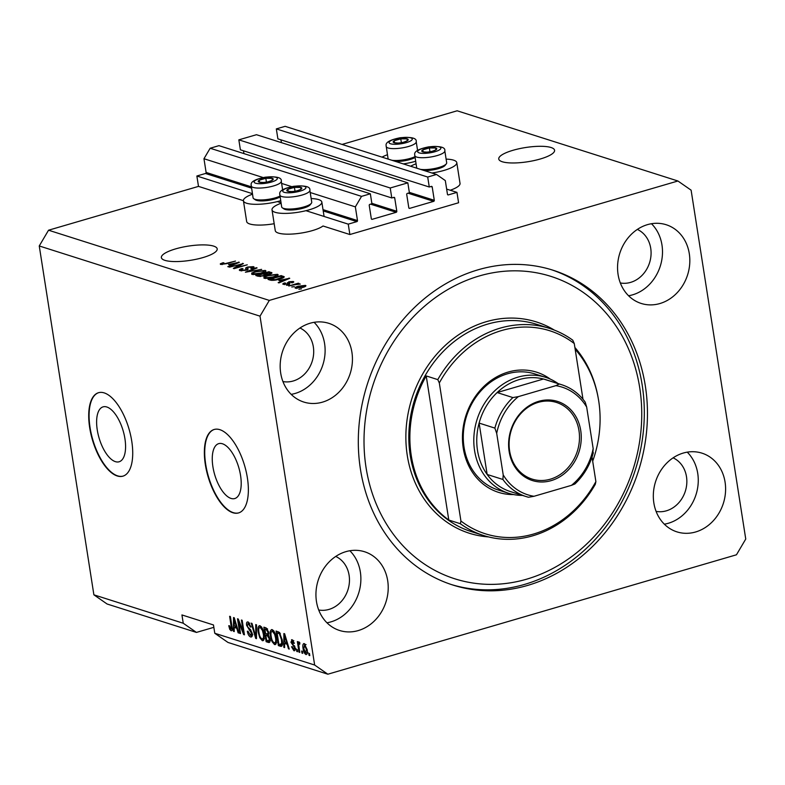 <?xml version="1.0" encoding="UTF-8"?>
<svg xmlns="http://www.w3.org/2000/svg" width="785" height="785" viewBox="0 0 785 785"><rect width="100%" height="100%" fill="white"/><g stroke="black" fill="none" stroke-linecap="round" stroke-linejoin="round"><path stroke-width="1.18" d="M348.246 224.147L349.875 234.529L458.587 202.756L456.958 192.374L448.343 194.896A0.873 0.746 107.6 0 1 447.46 194.278L445.311 180.579L436.519 174.466L427.707 177.037L429.267 187.007L431.328 186.398A0.873 0.746 107.6 0 1 432.211 187.016L434.291 200.303A0.873 0.746 107.6 0 1 433.673 201.352L409.682 208.368A0.873 0.746 107.6 0 1 408.799 207.75L406.718 194.464A0.873 0.746 107.6 0 1 407.337 193.414L409.397 192.806L407.837 182.846L390.224 187.988L391.784 197.957L393.844 197.359A0.873 0.746 107.6 0 1 394.718 197.967L396.808 211.263A0.873 0.746 107.6 0 1 396.18 212.313L372.188 219.319A0.873 0.746 107.6 0 1 371.315 218.711L369.235 205.415A0.873 0.746 107.6 0 1 369.853 204.365L371.913 203.766L370.353 193.797L361.542 196.368L355.35 206.867L357.489 220.575A0.873 0.746 107.6 0 1 356.871 221.625L348.246 224.147L306.484 210.861M370.353 193.797L218.966 145.657L210.164 148.237L203.963 158.727L206.112 172.435A0.873 0.746 107.6 0 1 205.493 173.485L196.868 176.007L252.427 193.669M277.89 201.774L281.02 202.765M196.868 176.007L198.497 186.388L243.399 200.666M281.099 203.256A25.208 6.417 -8.9 0 0 272.012 209.86L275.26 230.633A25.208 6.417 -8.9 0 0 278.43 233.086A25.208 6.417 -8.9 0 0 301.411 233.027A25.208 6.417 -8.9 0 0 323.018 225.992L349.875 234.529M203.963 158.727L263.181 177.557M281.619 183.425L291.775 186.653M310.212 192.521L355.35 206.867M210.164 148.237L361.542 196.368M243.497 150.808L243.929 153.595M390.224 187.988L238.836 139.848L240.396 149.817L391.784 197.957M238.836 139.848L256.459 134.706L407.837 182.846M280.981 139.848L281.413 142.644M436.519 174.466L285.132 126.326L276.33 128.897L277.89 138.867L429.267 187.007M276.33 128.897L427.707 177.037M446.645 189.097L456.958 192.374M97.261 429.925A28.603 12.56 -106.3 0 0 119.114 461.776A28.603 12.56 -106.3 0 0 124.933 438.727A28.603 12.56 -106.3 0 0 103.07 406.865A28.603 12.56 -106.3 0 0 97.261 429.925M212.902 466.702A28.603 12.56 -106.3 0 0 234.754 498.553A28.603 12.56 -106.3 0 0 240.563 475.494A28.603 12.56 -106.3 0 0 218.711 443.643A28.603 12.56 -106.3 0 0 212.902 466.702M205.336 464.524A43.469 19.085 -106.3 0 0 238.552 512.929A43.469 19.085 -106.3 0 0 247.383 477.888A43.469 19.085 -106.3 0 0 214.168 429.483A43.469 19.085 -106.3 0 0 205.336 464.524M214.354 429.424A43.469 19.085 -106.3 0 0 205.709 464.406A43.469 19.085 -106.3 0 0 238.738 512.87M89.696 427.746A43.469 19.085 -106.3 0 0 122.911 476.161A43.469 19.085 -106.3 0 0 131.743 441.121A43.469 19.085 -106.3 0 0 98.527 392.706A43.469 19.085 -106.3 0 0 89.696 427.746M98.714 392.657A43.469 19.085 -106.3 0 0 90.069 427.639A43.469 19.085 -106.3 0 0 123.098 476.102M551.041 147.511A28.26 7.193 -8.9 0 0 519.071 148.748A28.26 7.193 -8.9 0 0 498.75 159.002A28.26 7.193 -8.9 0 0 502.302 161.759A28.26 7.193 -8.9 0 0 534.271 160.523A28.26 7.193 -8.9 0 0 554.583 150.259A28.26 7.193 -8.9 0 0 551.041 147.511M213.648 246.117A28.26 7.193 -8.9 0 0 181.688 247.344A28.26 7.193 -8.9 0 0 161.367 257.608A28.26 7.193 -8.9 0 0 164.919 260.355A28.26 7.193 -8.9 0 0 196.888 259.119A28.26 7.193 -8.9 0 0 217.2 248.865A28.26 7.193 -8.9 0 0 213.648 246.117M316.463 601.526A41.301 35.58 107.6 0 0 339.562 630.473A41.301 35.58 107.6 0 0 375.21 620.111A41.301 35.58 107.6 0 0 387.692 580.704A41.301 35.58 107.6 0 0 364.593 551.757A41.301 35.58 107.6 0 0 328.944 562.129A41.301 35.58 107.6 0 0 316.463 601.526M326.952 622.79A41.301 35.58 107.6 0 0 360.354 572.02A41.301 35.58 107.6 0 0 349.865 550.756M653.846 502.92A41.301 35.58 107.6 0 0 676.945 531.867A41.301 35.58 107.6 0 0 712.594 521.505A41.301 35.58 107.6 0 0 725.075 482.108A41.301 35.58 107.6 0 0 701.976 453.161A41.301 35.58 107.6 0 0 666.328 463.523A41.301 35.58 107.6 0 0 653.846 502.92M664.345 524.184A41.301 35.58 107.6 0 0 697.737 473.414A41.301 35.58 107.6 0 0 687.248 452.15M618.08 274.495A41.301 35.58 107.6 0 0 641.178 303.442A41.301 35.58 107.6 0 0 676.827 293.08A41.301 35.58 107.6 0 0 689.299 253.683A41.301 35.58 107.6 0 0 666.2 224.736A41.301 35.58 107.6 0 0 630.561 235.098A41.301 35.58 107.6 0 0 618.08 274.495M628.569 295.759A41.301 35.58 107.6 0 0 661.971 244.989A41.301 35.58 107.6 0 0 651.481 223.725M280.696 373.101A41.301 35.58 107.6 0 0 303.785 402.048A41.301 35.58 107.6 0 0 339.434 391.676A41.301 35.58 107.6 0 0 351.915 352.279A41.301 35.58 107.6 0 0 328.817 323.332A41.301 35.58 107.6 0 0 293.168 333.694A41.301 35.58 107.6 0 0 280.696 373.101M291.186 394.355A41.301 35.58 107.6 0 0 324.588 343.585A41.301 35.58 107.6 0 0 314.088 322.321M418.228 150.053A25.208 6.417 -8.9 0 0 417.522 150.023M387.456 154.724A25.208 6.417 -8.9 0 0 382.04 157.137M410.634 166.234A25.208 6.417 171.1 0 1 416.05 163.82M446.115 159.11A25.208 6.417 171.1 0 1 453.612 160.169A25.208 6.417 171.1 0 1 456.782 162.623A25.208 6.417 171.1 0 1 431.936 173.004M274.181 223.715A25.208 6.417 171.1 0 1 249.836 223.99A25.208 6.417 171.1 0 1 246.667 221.537L243.419 200.774A25.208 6.417 171.1 0 1 252.505 194.17M280.696 200.695A25.208 6.417 171.1 0 1 246.578 203.227A25.208 6.417 171.1 0 1 243.419 200.774M272.012 209.86A25.208 6.417 -8.9 0 0 275.182 212.313A25.208 6.417 -8.9 0 0 303.697 211.214A25.208 6.417 -8.9 0 0 321.83 202.059A25.208 6.417 -8.9 0 0 318.661 199.606A25.208 6.417 -8.9 0 0 311.154 198.556M360.433 469.234A165.184 142.33 107.6 0 0 452.827 585.021A165.184 142.33 107.6 0 0 595.413 543.563A165.184 142.33 107.6 0 0 645.339 385.975A165.184 142.33 107.6 0 0 552.944 270.187A165.184 142.33 107.6 0 0 410.349 311.635A165.184 142.33 107.6 0 0 360.433 469.234M282.934 381.559A28.26 24.345 107.6 0 0 313.343 346.872A28.26 24.345 107.6 0 0 299.968 328.012M620.327 282.953A28.26 24.345 107.6 0 0 650.726 248.276A28.26 24.345 107.6 0 0 637.351 229.416M656.093 511.388A28.26 24.345 107.6 0 0 686.492 476.701A28.26 24.345 107.6 0 0 673.118 457.841M318.71 609.984A28.26 24.345 107.6 0 0 349.109 575.307A28.26 24.345 107.6 0 0 335.735 556.437M198.497 186.388L48.542 230.211L39.25 245.96L93.886 594.824L107.084 603.999L196.436 632.416L213.844 627.333M93.886 594.824L183.239 623.241L196.436 632.416M327.845 674.207L736.458 554.789L745.75 539.04L691.114 190.176L677.916 181.001L269.314 300.41L260.012 316.159L314.648 665.032L327.845 674.207L227.974 642.444L214.776 633.269L314.648 665.032M240.671 264.349L229.465 267.155L243.399 263.574L236.04 267.616L247.265 264.81L234.146 268.647L233.322 268.382L240.671 264.349L240.779 265.016M240.063 270.629C238.689 270.089 239.346 269.392 242.035 268.548L242.967 268.745C241.142 269.343 240.71 269.824 241.662 270.207L245.401 270.02L246.039 268.705C245.195 268.225 245.734 267.665 247.667 267.028L253.388 266.655C254.674 267.135 254.114 267.754 251.73 268.519L250.798 268.323L251.887 267.106L248.394 267.273L247.304 267.744L248.207 268.97L246.205 270.246L240.063 270.629L239.317 270.099M241.309 270.864L241.152 269.824L241.77 270.884M246.676 270.099L245.685 268.215M253.565 267.783L253.388 266.655L254.095 267.155M252.495 268.264L251.887 267.106M247.304 267.744L247.795 269.618M261.631 269.373L245.401 272.218L256.322 267.685L257.107 267.94L247.285 271.885L261.631 269.373M265.458 271.679L265.261 270.423C266.576 271.257 265.301 272.228 261.425 273.327L255.969 274.465L251.799 274.358L251.681 273.072L255.439 271.522L265.261 270.423L265.948 270.943M251.799 274.358L251.681 273.072L251.887 274.387M277.694 275.564L277.498 274.318C278.812 275.152 277.537 276.114 273.661 277.213L268.195 278.351L264.025 278.253L263.917 276.958L267.675 275.407L277.498 274.318L278.184 274.838M264.025 278.253L263.917 276.958L264.123 278.273M278.871 280.471L289.734 278.312L278.969 282.894L278.175 282.639L281.442 281.295L278.871 280.471M301.479 288.909L298.84 289.214L301.479 288.909M342.074 144.43L457.155 110.793L677.916 181.001M48.542 230.211L269.314 300.41M456.782 162.623L460.03 183.386A25.208 6.417 171.1 0 1 450.247 190.235M295.572 288.281C294.62 287.673 295.582 286.976 298.457 286.182L305.453 285.387C306.395 285.985 305.473 286.682 302.667 287.457L295.072 287.909M305.591 286.289L305.453 285.387L305.954 285.76M294.414 286.662L291.775 286.967L294.414 286.662M294.424 284.798L288.713 285.995L298.251 283.208L299.016 283.454L297.495 283.895L300.302 284.062L294.424 284.798M289.155 284.994L286.515 285.298L289.155 284.994M283.385 284.405C282.414 284.033 282.826 283.542 284.631 282.934L285.573 283.12L284.808 284.023L287.281 283.905L288.821 281.766L293.237 281.511L292.255 282.855L291.323 282.669L291.902 281.913L289.783 281.952L289.537 282.688C290.342 283.091 289.92 283.552 288.272 284.082L282.826 284.013M284.582 284.602L284.455 283.787L284.896 284.602M288.056 284.141L287.379 282.649M293.384 282.404L293.237 281.511L293.806 281.913M291.323 282.669L291.902 281.913M289.233 282.257L289.91 283.228M284.239 276.987L284.19 276.703C284.091 277.507 282.58 278.292 279.676 279.077C275.918 280.255 272.778 280.598 270.236 280.117L268.068 279.431L281.187 275.594L284.258 276.85M271.404 273.474L271.237 272.434C272.464 272.827 272.032 273.366 269.962 274.034L266.39 274.583L264.182 275.839L258.098 276.261L255.841 275.545L268.961 271.708L271.963 272.886M228.513 264.457L239.366 262.298L228.602 266.88L227.807 266.625L231.084 265.281L228.513 264.457M220.556 264.427L220.33 263.789L223.058 262.73L223.99 262.916L222.126 263.986L223.882 263.937L235.51 261.071L226.6 263.672L220.556 264.427L220.33 263.789L220.428 264.378M222.037 264.574L221.919 263.839L222.214 264.574M214.776 633.269L213.481 624.968L181.934 614.94L183.239 623.241M39.25 245.96L260.012 316.159M238.709 621.995L240.524 633.564L239.759 633.328L237.482 618.786L238.297 619.051L243.213 631.621L241.397 620.032L242.163 620.278L244.439 634.81L243.625 634.555L238.709 621.995L239.376 621.798M250.366 635.261L251.455 633.24L246.578 625.282C246.294 622.76 246.794 621.661 248.089 621.985L251.033 627.048L250.297 626.989L248.384 623.692L247.353 625.566L247.825 627.117L250.543 629.609L252.221 633.446C252.515 636.144 251.956 637.312 250.562 636.939C248.982 636.252 247.913 634.358 247.334 631.248L248.07 631.307L250.366 635.261L252.799 634.751M251.386 636.988L250.562 636.939L251.946 636.537M247.353 621.946L248.089 621.985M249.679 623.31L247.834 623.653L249.708 623.104M256.528 624.84L256.489 638.647L255.694 638.391L251.22 623.153L252.005 623.408L255.782 636.802L255.733 624.595L256.528 624.84M263.623 640.285L262.298 640.668L259.766 637.695L258.245 632.474C257.48 628.128 258.049 625.89 259.963 625.753C262.072 627.146 263.436 629.943 264.045 634.152L264.113 639.137L262.298 640.668L263.034 640.707M259.217 625.723L259.963 625.753M275.859 644.171L274.524 644.563L272.002 641.59L270.472 636.37C269.706 632.013 270.285 629.776 272.199 629.648C274.308 631.032 275.672 633.838 276.281 638.048L276.34 643.023L274.524 644.563L275.27 644.593M271.443 629.619L272.199 629.648M284.572 643.445L284.612 647.586L283.817 647.331L283.885 633.544L284.631 633.78L289.263 649.067L288.468 648.812L287.143 644.269L284.572 643.445L287.496 643.239M309.486 653.522L309.81 655.603L309.045 655.357L308.721 653.277L309.486 653.522M307.151 649.627C307.74 652.806 307.347 654.455 305.973 654.562C304.433 653.542 303.461 651.491 303.059 648.43C302.49 645.309 302.892 643.7 304.256 643.612L307.151 649.627M303.726 643.582L304.256 643.612M302.411 651.275L302.735 653.356L301.97 653.11L301.646 651.03L302.411 651.275M299.772 643.631L298.712 644.809L299.772 652.413L299.007 652.168L297.358 641.59L298.123 641.836L298.388 643.523L298.997 641.934L299.801 642.729L299.752 644.151L299.046 643.788L299.772 643.582M297.25 649.637L297.574 651.707L296.808 651.471L296.485 649.391L297.25 649.637M293.708 649.224L294.434 647.9L294.11 646.879L290.921 642.228L292.138 639.755L294.355 643.337L293.619 643.278L292.403 641.276L291.647 642.267L295.16 647.88C295.425 650.049 294.993 650.991 293.884 650.716L291.529 646.742L292.265 646.791L293.708 649.224L295.955 648.704M291.529 639.716L292.138 639.755M293.502 640.952L291.951 641.247L293.825 640.697M282.188 639.834C282.992 644.181 282.443 646.33 280.539 646.29L278.371 645.604L276.094 631.062L279.382 632.367L282.188 639.834M281.462 646.349L280.539 646.29L282.06 645.849M269.962 638.872C270.334 641.679 269.814 642.856 268.401 642.434L266.135 641.708L263.858 627.176L266.144 627.902L268.735 632.2L268.391 634.986L269.962 638.872M269.314 642.503L268.401 642.434L269.824 642.012M234.205 627.431L234.244 631.572L233.449 631.317L233.528 617.53L234.273 617.766L238.895 633.053L238.1 632.798L236.776 628.255L234.205 627.431L237.129 627.215M231.909 630.483L231.055 630.738L229.74 629.344L228.759 625.704L229.495 625.753L230.819 629.05L231.408 628.196L229.642 616.294L230.407 616.539L231.958 626.401C232.537 629.197 232.232 630.64 231.055 630.738L231.546 630.767M230.819 629.05L232.154 627.971M309.741 655.151L309.045 655.357M307.229 653.65L306.592 652.904M303.756 648.224L303.059 648.43M304.717 644.946L304.874 643.975M305.561 644.799L306.072 644.554M307.092 649.283L306.405 649.489L304.472 645.113L303.824 648.665L305.748 653.051L307.897 652.521M305.748 653.051L306.405 649.489M302.667 652.904L301.97 653.11M299.703 651.962L299.007 652.168M299.791 643.111L298.388 643.523M297.505 651.265L296.808 651.471M295.17 649.852L294.512 649.126M295.131 647.694L294.434 647.9M294.885 646.654L294.11 646.879M291.618 642.022L290.921 642.228M292.717 641.021L292.766 640.099M294.296 643.082L293.619 643.278M284.612 647.105L283.817 647.331M285.711 643.121L285.711 642.199M289.125 648.626L288.468 648.812M287.752 644.092L287.143 644.269M284.592 637.822L284.562 641.826L286.623 642.483L284.504 635.173L284.592 637.822M285.014 635.026L284.504 635.173M287.222 642.316L286.623 642.483M282.149 645.663L280.245 645.054L278.371 645.604M280.245 645.054L280.166 644.563M278.302 632.661L278.155 631.719M279.686 632.681L277.125 633.004L278.871 644.142L281.001 644.632L282.875 644.083M279.921 632.975L277.125 633.004M280.412 633.77L278.41 633.416M282.109 639.373L281.423 639.569L279.499 634.035M282.492 642.797L281.687 643.033L281.423 639.569M280.176 644.563L281.687 643.033M272.758 641.365L272.002 641.59M271.168 636.164L270.472 636.37M272.12 631.258L272.542 629.796M276.045 643.867L274.927 642.846M273.779 630.963L271.904 631.317L273.779 630.777M275.349 634.172L274.671 634.368L272.464 631.346C271.011 631.483 270.599 633.24 271.247 636.635C271.688 639.746 272.689 641.826 274.259 642.856L276.673 642.336M276.192 637.557L275.506 637.754L274.671 634.368M274.259 642.856C275.682 642.738 276.094 641.031 275.506 637.754M269.922 641.777L268.009 641.168L266.135 641.708M268.009 641.168L267.93 640.668M267.018 634.81L266.871 633.868M266.066 628.775L265.919 627.833M268.48 634.859L265.83 635.163L266.635 640.256L268.863 640.795L269.196 638.637L267.243 635.605L265.83 635.163M267.391 628.765L264.888 629.119L265.565 633.456L267.646 633.986L268.009 632.19L266.144 629.511L264.888 629.119M268.696 631.994L268.009 632.19M268.823 633.652L267.646 633.986M269.883 638.44L269.196 638.637M270.099 640.432L268.146 640.737M260.522 637.479L259.766 637.695M258.942 632.278L258.245 632.474M259.884 627.372L260.316 625.91M263.819 639.971L262.69 638.961M261.542 627.078L259.678 627.431L261.552 626.881M263.122 630.277L262.435 630.483L260.237 627.46C258.775 627.588 258.363 629.354 259.011 632.739C259.452 635.86 260.453 637.93 262.023 638.97L264.437 638.45M263.966 633.662L263.269 633.868L262.435 630.483M262.023 638.97C263.446 638.843 263.868 637.145 263.269 633.868M256.489 638.166L255.694 638.391M256.499 636.596L255.782 636.802M252.083 636.252L250.974 635.281M252.142 633.044L251.455 633.24M247.295 625.076L246.578 625.282M248.345 623.506L248.531 622.181M250.984 626.783L250.297 626.989M240.455 633.122L239.759 633.328M243.909 631.415L243.213 631.621M244.37 634.339L243.625 634.555M234.244 631.091L233.449 631.317M235.343 627.097L235.353 626.185M238.768 632.602L238.1 632.798M237.394 628.069L236.776 628.255M234.224 621.808L234.195 625.812L236.265 626.469L234.136 619.159L234.224 621.808M234.646 619.012L234.136 619.159M236.854 626.302L236.265 626.469M230.79 629.04L229.74 629.344M232.929 630.188L231.614 628.795M282.561 189.46A25.208 6.417 171.1 0 1 283.277 189.489M403.343 163.908A25.208 6.417 -8.9 0 0 415.648 161.259M304.07 285.779L299.222 286.427C297.201 286.957 296.445 287.447 296.946 287.889L301.803 287.241C303.815 286.711 304.57 286.221 304.07 285.779L304.492 286.849M297.034 288.458L296.661 287.673L296.779 288.448M284.72 283.483L284.631 282.934M289.145 283.787L288.821 281.766M289.449 283.65L289.557 284.366M289.066 278.596L288.988 278.076M281.53 281.805L281.442 281.295M285.171 279.215L280.657 280.108L282.728 280.765L287.997 278.596L285.171 279.215M280.814 281.089L280.657 280.108M282.806 281.265L282.728 280.765M281.344 276.585L281.187 275.594M282.502 277.144L282.639 278.047L282.492 277.105L280.422 276.291L270.364 279.224L275.427 279.666L282.492 277.105M270.521 280.206L270.364 279.224M271.796 280.392L271.679 279.646M275.967 274.77L268.411 275.653C265.546 276.467 264.594 277.183 265.556 277.802L272.935 276.958L275.584 275.986L275.967 274.77L276.624 276.163M275.672 276.555L275.584 275.986M265.664 278.489L265.055 277.429L265.212 278.459M269.108 272.689L268.961 271.708M268.185 272.395L264.27 273.543L268.98 273.857C270.403 273.376 270.56 273.023 269.441 272.797L268.185 272.395M264.427 274.534L264.27 273.543M270.334 273.926L269.441 272.797M262.739 273.994L258.137 275.339L260.561 276.006L263.407 275.604C264.967 275.093 265.212 274.711 264.143 274.436L262.739 273.994M258.285 276.32L258.137 275.339M264.947 275.604L264.143 274.436M260.64 276.506L260.561 276.006M259.766 276.536L259.649 275.82M263.731 270.874L256.185 271.767C253.31 272.572 252.358 273.288 253.32 273.906L260.708 273.072L263.348 272.101L263.731 270.874L264.388 272.277M263.436 272.67L263.348 272.101M253.427 274.593L252.819 273.543L252.986 274.573M256.401 268.225L256.322 267.685M242.114 269.049L242.035 268.548M246.598 269.628L247.442 269.275M242.683 263.966L242.585 263.318M238.709 262.583L238.62 262.062M231.163 265.791L231.084 265.281M234.803 263.191L230.29 264.094L232.36 264.751L237.629 262.583L234.803 263.191M230.447 265.075L230.29 264.094M232.438 265.242L232.36 264.751M273.249 179.186A7.605 1.933 -8.9 0 0 272.287 178.342A7.605 1.933 -8.9 0 0 265.821 178.283A7.605 1.933 -8.9 0 0 259.256 180.207A7.605 1.933 -8.9 0 0 259.168 182.179A7.605 1.933 -8.9 0 0 263.073 182.473A7.605 1.933 -8.9 0 0 265.634 182.228A7.605 1.933 -8.9 0 0 268.921 181.561A7.605 1.933 -8.9 0 0 272.189 180.314A7.605 1.933 -8.9 0 0 273.249 179.186M268.715 181.62L272.189 180.314L272.287 178.342L265.821 178.283L259.256 180.207L259.168 182.179L263.034 182.473M253.064 197.604A15.219 3.876 -8.9 0 0 253.074 197.81A15.219 3.876 -8.9 0 0 253.761 198.733A15.219 3.876 -8.9 0 0 265.448 199.704A15.219 3.876 -8.9 0 0 279.98 196.122M280.098 196.907A13.737 3.493 171.1 0 1 266.871 200.597A13.737 3.493 171.1 0 1 255.37 199.832L253.761 198.733M266.419 182.11L265.821 178.283M259.58 182.238L259.256 180.207M408.2 139.74A7.605 1.933 -8.9 0 0 407.238 138.896A7.605 1.933 -8.9 0 0 400.772 138.847A7.605 1.933 -8.9 0 0 394.207 140.76A7.605 1.933 -8.9 0 0 394.119 142.733A7.605 1.933 -8.9 0 0 398.034 143.037A7.605 1.933 -8.9 0 0 400.585 142.792A7.605 1.933 -8.9 0 0 403.873 142.124A7.605 1.933 -8.9 0 0 407.14 140.868A7.605 1.933 -8.9 0 0 408.2 139.74M403.676 142.173L407.14 140.868L407.238 138.896L400.772 138.847L394.207 140.76L394.119 142.733L397.985 143.037M388.016 158.168A15.219 3.876 -8.9 0 0 388.025 158.374A15.219 3.876 -8.9 0 0 388.624 159.227M391.921 160.277A15.219 3.876 -8.9 0 0 414.931 156.686M415.059 157.471A13.737 3.493 171.1 0 1 395.669 161.475M401.37 142.664L400.772 138.847M394.531 142.801L394.207 140.76M436.794 148.836A7.605 1.933 -8.9 0 0 435.832 147.992A7.605 1.933 -8.9 0 0 429.366 147.943A7.605 1.933 -8.9 0 0 422.801 149.856A7.605 1.933 -8.9 0 0 422.713 151.829A7.605 1.933 -8.9 0 0 426.628 152.133A7.605 1.933 -8.9 0 0 429.179 151.878A7.605 1.933 -8.9 0 0 432.476 151.211A7.605 1.933 -8.9 0 0 435.734 149.964A7.605 1.933 -8.9 0 0 436.794 148.836M432.27 151.269L435.734 149.964L435.832 147.992L429.366 147.943L422.801 149.856L422.713 151.829L426.579 152.123M420.515 169.374A15.219 3.876 -8.9 0 0 435.449 168.343A15.219 3.876 -8.9 0 0 446.312 163.849A15.219 3.876 -8.9 0 0 446.694 162.956A15.219 3.876 -8.9 0 0 446.685 162.76L444.82 150.877A15.219 3.876 171.1 0 1 444.83 151.083A15.219 3.876 171.1 0 1 429.994 157.118A15.219 3.876 171.1 0 1 414.765 155.587A15.219 3.876 171.1 0 1 414.755 155.381M416.609 167.264A15.219 3.876 -8.9 0 0 416.619 167.46A15.219 3.876 -8.9 0 0 417.218 168.324M446.312 163.849L445.105 165.38A13.737 3.493 171.1 0 1 424.263 170.561M429.964 151.76L429.366 147.943M423.125 151.888L422.801 149.856M301.842 188.272A7.605 1.933 -8.9 0 0 300.881 187.429A7.605 1.933 -8.9 0 0 294.414 187.38A7.605 1.933 -8.9 0 0 287.85 189.293A7.605 1.933 -8.9 0 0 287.761 191.265A7.605 1.933 -8.9 0 0 291.667 191.569A7.605 1.933 -8.9 0 0 294.228 191.324A7.605 1.933 -8.9 0 0 297.515 190.657A7.605 1.933 -8.9 0 0 300.783 189.401A7.605 1.933 -8.9 0 0 301.842 188.272M297.319 190.706L300.783 189.401L300.881 187.429L294.414 187.38L287.85 189.293L287.761 191.265L291.627 191.569M281.658 206.7A15.219 3.876 -8.9 0 0 281.668 206.906A15.219 3.876 -8.9 0 0 282.355 207.829A15.219 3.876 -8.9 0 0 297.299 208.378A15.219 3.876 -8.9 0 0 311.36 203.286A15.219 3.876 -8.9 0 0 311.743 202.402A15.219 3.876 -8.9 0 0 311.733 202.196L309.869 190.323A15.219 3.876 171.1 0 1 309.879 190.519A15.219 3.876 171.1 0 1 295.042 196.554A15.219 3.876 171.1 0 1 279.803 195.023A15.219 3.876 171.1 0 1 279.794 194.827M311.36 203.286L310.153 204.826A13.737 3.493 171.1 0 1 297.456 209.418A13.737 3.493 171.1 0 1 283.974 208.918L282.355 207.829M295.013 191.197L294.414 187.38M288.173 191.334L287.85 189.293M513.567 494.56A63.035 54.312 -72.4 0 1 463.248 448.166A63.035 54.312 -72.4 0 1 488.564 382.344A63.035 54.312 -72.4 0 1 550.285 379.116M545.506 377.291L534.987 373.954A60.857 52.438 107.6 0 0 482.461 389.223A60.857 52.438 107.6 0 0 464.063 447.283A60.857 52.438 107.6 0 0 498.102 489.948L508.621 493.284A60.857 52.438 -72.4 0 1 474.582 450.629A60.857 52.438 -72.4 0 1 492.97 392.569A60.857 52.438 -72.4 0 1 545.506 377.291A60.857 52.438 -72.4 0 1 558.086 383.571M639.706 387.613A158.668 136.708 107.6 0 0 479.144 276.006A158.668 136.708 107.6 0 0 366.055 467.585A158.668 136.708 107.6 0 0 526.617 579.193A158.668 136.708 107.6 0 0 639.706 387.613M551.364 269.697A165.184 142.33 -72.4 0 1 642.179 384.964A165.184 142.33 -72.4 0 1 451.247 584.511M592.685 461.168A108.673 93.641 107.6 0 0 598.7 400.88A108.673 93.641 107.6 0 0 575.16 349.237M549.48 328.385A108.673 93.641 -72.4 0 0 437.785 379.616L426.226 375.936A108.673 93.641 107.6 0 0 411.271 455.663A108.673 93.641 107.6 0 0 448.794 520.043L460.353 523.723A108.673 93.641 -72.4 0 0 483.619 535.517L471 531.504A108.673 93.641 107.6 0 1 410.212 455.329A108.673 93.641 107.6 0 1 443.054 351.641A108.673 93.641 107.6 0 1 536.871 324.372L549.48 328.385A108.673 93.641 -72.4 0 1 572.746 340.17L574.267 343.536A106.505 91.766 107.6 0 0 439.315 382.972L460.932 521.034A106.505 91.766 107.6 0 0 595.884 481.588L595.315 484.286A108.673 93.641 -72.4 0 1 483.619 535.517M574.267 343.536L582.99 399.261M592.037 457.017L595.884 481.588M437.785 379.616L439.315 382.972M460.932 521.034L460.353 523.723M426.226 375.936L448.794 520.043M580.733 430.514A41.517 35.767 -72.4 0 1 551.148 480.636A41.517 35.767 -72.4 0 1 509.131 451.434A41.517 35.767 -72.4 0 1 538.726 401.312A41.517 35.767 -72.4 0 1 580.733 430.514M509.622 450.904A40.212 34.648 107.6 0 0 532.112 479.095A40.212 34.648 107.6 0 0 566.829 468.998A40.212 34.648 107.6 0 0 578.977 430.641A40.212 34.648 107.6 0 0 556.486 402.45A40.212 34.648 107.6 0 0 521.78 412.547A40.212 34.648 107.6 0 0 509.622 450.904M555.868 385.661L559.263 384.022A58.689 50.564 -72.4 0 1 561.667 384.719L545.899 379.704A58.689 50.564 107.6 0 0 543.495 379.008A58.689 50.564 107.6 0 0 497.121 392.559A58.689 50.564 107.6 0 0 479.105 423.086A58.689 50.564 107.6 0 0 477.506 450.413A58.689 50.564 107.6 0 0 487.151 474.454A58.689 50.564 107.6 0 0 510.329 491.547L526.097 496.562A58.689 50.564 -72.4 0 1 502.92 479.468L503.205 474.886A56.51 48.69 107.6 0 0 533.996 496.287L571.48 485.336A56.51 48.69 107.6 0 0 593.166 448.598L586.67 407.062A56.51 48.69 107.6 0 0 555.868 385.661L518.385 396.611A56.51 48.69 107.6 0 0 496.699 433.359L503.205 474.886M496.699 433.359L494.874 428.1L479.105 423.086L487.151 474.454L502.92 479.468M522.516 495.423A60.857 52.438 -72.4 0 1 508.621 493.284M559.263 384.022L543.495 379.008L497.121 392.559L512.89 397.573L518.385 396.611M593.166 448.598L592.891 453.18M586.67 407.062L585.198 402.126C579.055 393.628 571.215 387.829 561.667 384.719M533.996 496.287L528.501 497.258A58.689 50.564 -72.4 0 1 526.097 496.562L528.501 497.258M571.48 485.336L574.914 483.972C583.854 475.484 589.996 465.063 593.323 452.719M205.493 173.485L251.553 188.135M323.214 210.92L356.871 221.625M206.112 172.435L251.347 186.82M323.008 209.615L357.489 220.575M371.472 219.093L372.188 219.319M370.559 204.159L396.18 212.313M371.845 203.325L396.808 211.263M393.295 197.516L394.718 197.967M408.965 208.133L409.682 208.368M408.053 193.208L433.673 201.352M409.328 192.364L434.291 200.303M430.788 186.555L432.211 187.016M447.627 194.67L448.343 194.896M294.503 645.721L293.296 646.075M285.956 638.136L285.387 638.293M267.616 629.089L266.144 629.511M268.588 635.212L267.243 635.605M256.499 634.398L255.753 634.614M250.464 629.541L249.188 629.913M235.588 622.112L235.019 622.279M231.899 626.077L231.212 626.273M289.675 283.522L289.537 282.688M283.483 277.635L283.267 276.261M265.821 275.241L265.624 273.975M277.331 178.597A11.736 2.983 -8.9 0 0 265.87 177.214A11.736 2.983 -8.9 0 0 254.124 181.914A11.736 2.983 -8.9 0 0 265.575 183.298A11.736 2.983 -8.9 0 0 277.331 178.597M282.629 189.882L281.275 181.227A15.219 3.876 171.1 0 1 281.285 181.433A15.219 3.876 171.1 0 1 266.449 187.468A15.219 3.876 171.1 0 1 251.21 185.937A15.219 3.876 171.1 0 1 251.2 185.731M412.282 139.161A11.736 2.983 -8.9 0 0 400.821 137.777A11.736 2.983 -8.9 0 0 389.075 142.477A11.736 2.983 -8.9 0 0 400.536 143.861A11.736 2.983 -8.9 0 0 412.282 139.161M417.581 150.435L416.227 141.791A15.219 3.876 171.1 0 1 416.236 141.987A15.219 3.876 171.1 0 1 401.4 148.022A15.219 3.876 171.1 0 1 386.171 146.491A15.219 3.876 171.1 0 1 386.151 146.295M440.876 148.247A11.736 2.983 -8.9 0 0 429.415 146.864A11.736 2.983 -8.9 0 0 417.669 151.574A11.736 2.983 -8.9 0 0 429.13 152.957A11.736 2.983 -8.9 0 0 440.876 148.247M305.924 187.694A11.736 2.983 -8.9 0 0 294.463 186.31A11.736 2.983 -8.9 0 0 282.718 191.01A11.736 2.983 -8.9 0 0 294.169 192.394A11.736 2.983 -8.9 0 0 305.924 187.694M488.604 536.92A110.852 95.515 -72.4 0 1 407.287 455.536A110.852 95.515 -72.4 0 1 448.775 342.28A110.852 95.515 -72.4 0 1 554.367 330.112M574.885 347.47A110.852 95.515 -72.4 0 1 598.023 396.965M494.874 428.1A58.689 50.564 -72.4 0 1 512.89 397.573M324.087 216.464L321.83 202.059M268.794 640.815L270.668 640.266M231.055 629.06L232.929 628.51M287.987 283.513L288.085 284.141M292.226 282.129L292.334 282.835M247.236 267.93L247.56 270.011M281.275 181.227C281.962 177.538 276.595 176.193 265.193 177.204C255.125 179.206 250.454 181.835 251.171 185.074L253.074 197.81M416.227 141.791C416.913 138.101 411.556 136.757 400.144 137.758C390.076 139.769 385.406 142.389 386.122 145.637L388.025 158.374M444.82 150.877C445.507 147.197 440.149 145.853 428.738 146.854C418.68 148.865 413.999 151.485 414.715 154.724L416.619 167.46M309.869 190.323C310.556 186.634 305.188 185.289 293.786 186.29C283.719 188.302 279.048 190.922 279.764 194.17L281.668 206.906"/></g></svg>
